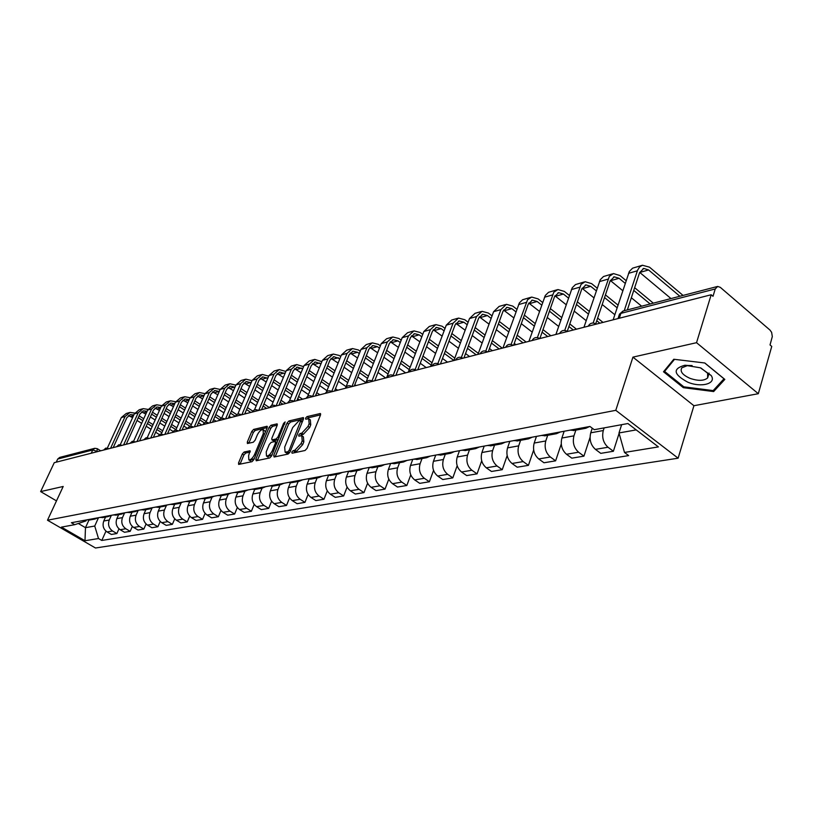 <?xml version="1.0" encoding="UTF-8"?>
<svg xmlns="http://www.w3.org/2000/svg" width="813" height="813" viewBox="0 0 813 813"><rect width="100%" height="100%" fill="white"/><g stroke="black" fill="none" stroke-linecap="round" stroke-linejoin="round"><path stroke-width="1.22" d="M291.776 452.109L292.091 453.227L305.058 450.493L307.05 448.37L320.485 415.047L320.332 413.512L306.979 416.632L305.617 418.106L305.708 419.173L308.696 418.776L309.143 423.685L308.025 426.429L301.755 433.177L300.088 433.553L298.727 435.026L298.818 436.114L301.765 435.758L302.212 440.768L301.095 443.542L294.804 450.29L293.137 450.646L291.776 452.109M244.124 452.008L242.284 454.01L238.555 462.892L238.636 464.426L252.01 461.672L253.88 459.64L267.162 427.75L267.071 426.266L253.615 429.416L251.786 431.408L247.325 442.018L247.406 443.512L253.27 442.242L255.119 440.229L257.335 434.925C259.144 431.347 261.064 429.549 263.087 429.538L263.331 433.532L254.591 454.497C252.772 458.095 250.861 459.894 248.849 459.894L248.605 455.788L249.987 450.778L244.124 452.008L245.709 453.034L243.87 455.026L240.038 464.193M632.931 357.131L693.916 405.717L758.316 393.705L696.538 342.69L632.931 357.131L615.787 410.321L47.5 520.218L63.19 486.469L40.65 491.591L54.258 462.678L711.182 294.753L713.001 296.308L715.237 288.961L620.908 313.361L619.171 315.098M696.538 342.69L711.182 294.753M273.707 455.443L274.123 457.008L288.087 454.071L290.038 451.977L303.432 419.112L303.3 417.587L288.961 420.951L287.05 423.014L273.707 455.443L275.221 456.784M269.753 457.932L256.237 460.778L255.851 459.223L269.144 427.282L271.003 425.25L277.091 423.868L277.192 425.362L271.816 438.339L271.918 439.863L276.095 438.99L277.995 436.927L283.595 423.349L285.15 421.917L271.664 455.869L269.753 457.932M758.316 393.705L771.75 346.409L770.033 344.946L772.309 336.572L771.628 332.354L770.002 330.078L720.277 287.324L717.666 286.44L715.237 288.961M693.916 405.717L678.123 458.197L95.497 548.003L47.5 520.218M40.65 491.591L56.483 500.889M56.239 462.17L57.713 459.03L59.735 457.404L94.481 448.38M589.598 426.52L585.807 428.268L582.636 427.821M592.25 428.187L590.736 432.811C589.151 439.548 590.705 445.067 595.421 449.365L608.012 447.241C603.287 442.892 601.711 437.333 603.297 430.534L604.15 427.882M608.012 447.241L613.388 451.266L619.11 433.349M570.126 430.138L574.283 430.402M595.421 449.365L600.777 453.359L613.388 451.266M560.35 431.957L556.58 433.675L553.419 433.238M590.035 437.455L583.927 456.154L578.592 452.211C573.907 447.963 572.362 442.516 573.948 435.849L575.858 430.107M541.417 435.463L545.543 435.707M564.161 431.246L561.895 438.034C560.299 444.64 561.834 450.056 566.498 454.264L571.813 458.156L583.927 456.154M532.261 437.17L528.511 438.857L525.381 438.441M561.255 444.01L555.625 460.839L550.34 456.987C545.696 452.841 544.171 447.496 545.777 440.961L547.688 435.321M513.846 440.585L517.952 440.819M536.458 436.388L534.182 443.055C532.576 449.538 534.09 454.843 538.724 458.959L543.988 462.77L555.625 460.839M505.269 442.181L501.54 443.847L498.43 443.451M533.663 449.996L528.43 465.351L523.186 461.581C518.572 457.516 517.078 452.282 518.684 445.859L520.605 440.321M487.343 445.504L491.418 445.717M509.822 441.337L507.546 447.882C505.93 454.243 507.414 459.447 512.007 463.471L517.231 467.201L528.43 465.351M479.324 446.998L475.605 448.644L472.526 448.258M507.17 455.565L502.261 469.68L497.058 466.001C492.495 462.018 491.022 456.886 492.637 450.585L494.548 445.138M461.855 450.239L465.9 450.443M484.192 446.093L481.906 452.526C480.29 458.776 481.753 463.877 486.306 467.821L491.489 471.469L502.261 469.68M454.345 451.632L450.656 453.258L447.587 452.882M481.692 460.798L477.068 473.857L471.906 470.249C467.384 466.357 465.93 461.317 467.556 455.128L469.477 449.782M437.323 454.792L441.337 454.985M459.508 450.676L457.221 456.997C455.605 463.136 457.038 468.136 461.55 472.007L466.692 475.575L477.068 473.857M430.29 456.093L426.622 457.699L423.583 457.343M457.17 465.737L452.8 477.881L447.678 474.345C443.197 470.534 441.774 465.585 443.4 459.497L445.311 454.243M413.685 459.182L417.669 459.355M435.727 455.087L433.441 461.306C431.815 467.343 433.238 472.251 437.699 476.042L442.79 479.538L452.8 477.881M407.1 460.402L403.461 461.987L400.443 461.642M433.553 470.422L429.396 481.753L424.325 478.298C419.884 474.558 418.482 469.69 420.108 463.715L422.028 458.552M390.901 463.41L394.854 463.573M412.791 459.345L410.504 465.453C408.878 471.388 410.27 476.215 414.701 479.924L419.752 483.359L429.396 481.753M384.742 464.548L381.124 466.113L378.136 465.778M410.778 474.883L406.825 485.493L401.805 482.109C397.405 478.44 396.012 473.664 397.648 467.79L399.559 462.709M368.929 467.485L372.852 467.648M390.657 463.451L388.38 469.467C386.744 475.3 388.126 480.036 392.506 483.674L397.516 487.038L406.825 485.493M363.167 468.562L359.57 470.097L356.602 469.772M388.797 479.142L385.037 489.111L380.057 485.788C375.697 482.18 374.336 477.495 375.962 471.713L377.872 466.713M347.72 471.428L351.612 471.57M369.224 467.577L367.009 473.339C365.383 479.07 366.744 483.725 371.084 487.302L376.043 490.595L385.037 489.111M342.324 472.424L338.757 473.949L335.82 473.633M367.588 483.207L363.99 492.597L359.051 489.335C354.732 485.798 353.391 481.194 355.017 475.503L356.927 470.595M327.233 475.229L331.094 475.361M348.492 471.631L346.368 477.068C344.742 482.719 346.084 487.292 350.383 490.798L355.301 494.03L363.99 492.597M322.192 476.164L318.655 477.668L315.739 477.363M347.09 487.099L343.645 495.96L338.757 492.769C334.478 489.294 333.157 484.761 334.783 479.172L336.684 474.335M307.446 478.898L311.267 479.03M328.462 475.514L326.42 480.686C324.794 486.245 326.115 490.737 330.373 494.182L335.251 497.353L343.645 495.96M302.731 479.772L299.214 481.255L296.318 480.971M327.273 490.839L323.981 499.223L319.133 496.082C314.895 492.678 313.584 488.227 315.21 482.719L317.1 477.953M288.3 482.455L292.101 482.576M309.103 479.223L307.121 484.182C305.505 489.65 306.806 494.07 311.023 497.454L315.851 500.574L323.981 499.223M283.91 483.268L280.414 484.741L277.548 484.457M308.107 494.426L304.946 502.373L300.149 499.294C295.942 495.95 294.662 491.57 296.278 486.144L298.168 481.459M269.784 485.889L273.554 486.011M290.383 482.79L288.452 487.566C286.837 492.952 288.117 497.302 292.294 500.625L297.08 503.684L304.946 502.373M265.688 486.652L262.223 488.105L259.377 487.82M289.56 497.881L286.522 505.432L281.765 502.404C277.609 499.111 276.339 494.802 277.955 489.467L279.835 484.843M251.867 489.223L255.597 489.324M272.264 486.204L270.373 490.839C268.757 496.143 270.018 500.422 274.164 503.684L278.9 506.692L286.522 505.432M248.036 489.934L244.601 491.357L241.786 491.093M271.603 501.204L268.676 508.389L263.961 505.412C259.845 502.18 258.585 497.932 260.201 492.678L262.071 488.125M234.51 492.444L238.209 492.546M262.223 488.105L254.703 489.497L252.863 494.009C251.247 499.233 252.497 503.45 256.603 506.662L261.298 509.609L268.676 508.389M230.943 493.105L227.538 494.517L224.734 494.253M254.195 504.406L251.38 511.255L246.715 508.328C242.63 505.147 241.39 500.971 243.006 495.798L244.855 491.326M217.681 495.564L221.36 495.656M237.742 492.627L235.882 497.089C234.276 502.231 235.506 506.377 239.571 509.538L244.225 512.434L251.38 511.255M214.378 496.174L210.994 497.576L208.219 497.322M237.335 507.495L234.622 514.029L229.988 511.153C225.943 508.034 224.723 503.918 226.329 498.816L228.179 494.406M201.38 498.593L205.018 498.674M221.278 495.676L219.429 500.066C217.823 505.137 219.043 509.223 223.067 512.322L227.681 515.178L234.622 514.029M198.301 499.162L194.947 500.544L192.193 500.3M220.973 510.483L218.351 516.722L213.768 513.897C209.764 510.828 208.555 506.773 210.15 501.743L212 497.373M185.567 501.53L189.175 501.611M205.293 498.623L203.453 502.962C201.858 507.952 203.057 511.987 207.051 515.036L211.614 517.84L218.351 516.722M182.712 502.058L179.378 503.42L176.655 503.176M205.1 513.369L202.569 519.344L198.026 516.56C194.053 513.531 192.874 509.548 194.459 504.588L196.319 500.229M170.222 504.375L173.799 504.456M189.795 501.499L187.955 505.767C186.37 510.696 187.549 514.659 191.502 517.657L196.035 520.422L202.569 519.344M167.58 504.863L164.277 506.214L161.574 505.981M189.693 516.153L187.244 521.885L182.742 519.141C178.809 516.164 177.641 512.231 179.226 507.342L181.106 502.973M155.324 507.139L158.87 507.21M174.734 504.284L172.915 508.491C171.33 513.349 172.498 517.261 176.411 520.218L180.903 522.932L187.244 521.885M152.885 507.597L149.602 508.928L146.919 508.704M174.734 518.857L172.366 524.344L167.905 521.651C164.013 518.724 162.844 514.853 164.429 510.025L166.34 505.615M140.852 509.822L144.368 509.893M160.11 506.987L158.291 511.133C156.716 515.93 157.874 519.781 161.746 522.698L166.198 525.371L172.366 524.344M138.606 510.249L135.354 511.56L132.692 511.347M160.202 521.468L157.905 526.743L153.484 524.09C149.622 521.204 148.474 517.383 150.049 512.627L152.011 508.155M126.798 512.434L130.283 512.495M145.893 509.609L144.084 513.714C142.519 518.44 143.657 522.241 147.499 525.107L151.909 527.739L157.905 526.743M124.724 512.82L121.503 514.121L118.871 513.907M146.066 523.999L143.85 529.07L139.46 526.458C135.639 523.623 134.511 519.853 136.076 515.168L138.088 510.594M113.129 514.975L116.594 515.036M132.072 512.17L130.273 516.214C128.718 520.879 129.836 524.619 133.647 527.444L138.017 530.035L143.85 529.07M111.239 515.33L108.038 516.611L105.426 516.407M132.326 526.458L130.171 531.336L125.832 528.765C122.041 525.97 120.924 522.251 122.478 517.627L124.572 512.932M99.847 517.444L103.271 517.495M118.627 514.649L116.848 518.643C115.294 523.247 116.401 526.936 120.172 529.72L124.501 532.281L130.171 531.336M98.109 517.759L94.938 519.04L92.347 518.836M118.972 528.836L116.879 533.541L112.57 531.011C108.82 528.247 107.712 524.588 109.257 520.015L111.381 515.3M86.92 519.842L90.324 519.893M105.548 517.068L103.779 521.011C102.235 525.554 103.332 529.202 107.072 531.936L111.361 534.456L116.879 533.541M621.64 424.681L618.998 432.953L636.203 429.894M78.302 523.481L85.477 527.678L94.735 526.031L98.505 538.531L84.989 540.747L61.453 527.109L74.735 524.68L71.381 522.729L589.953 426.459L594.252 429.691L627.9 423.532L658.398 446.906L624.496 452.455L618.998 432.953M98.505 538.531L101.798 540.452L628.662 455.595L624.496 452.455M615.787 410.321L678.123 458.197M683.357 387.679L713.651 391.561L724.83 379.397L704.81 362.984L673.784 359.255L663.51 371.775L683.357 387.679L683.662 386.703M88.922 520.086L85.477 527.678L84.989 540.747M86.432 519.934L85.995 520.909L74.735 524.68M94.735 526.031L98.505 517.688M105.964 531.143L101.798 540.452M714.302 389.376L713.651 391.561M293.523 452.922L296.44 451.367L302.721 444.62L301.095 443.542M302.416 436.185L303.391 436.835L303.849 441.855L302.721 444.62M309.357 419.213L310.312 419.864L310.759 424.782L309.651 427.516L303.381 434.264L300.495 435.798M320.546 414.864L308.584 417.719L307.405 418.817M303.503 418.929L290.556 422.018L288.645 424.081L275.322 456.489M287.822 451.774L289.184 450.311L300.851 420.433L298.879 420.849L292.71 427.516L284.682 447.109L285.089 452.119L287.822 451.774L289.601 452.8M286.095 452.78L287.721 453.207L286.095 452.14M289.458 452.841L287.721 453.207M277.253 425.179L272.589 426.297L270.719 428.329L257.345 460.544M273.341 440.788L278.32 439.711M266.207 451.896L266.491 456.042C268.575 456.063 270.536 454.233 272.375 450.565L275.475 443.034L275.058 441.5L271.196 442.363L269.306 444.416L266.207 451.896M267.609 456.774L272.172 454.64M277.121 442.638L275.556 441.622M250.16 452.048L245.709 453.034M249.987 460.625L254.296 458.634M265.475 431.794L263.554 429.853M267.223 427.577L255.18 430.443L253.351 432.435L248.819 443.258M679.892 296.257L648.591 269.957L643.744 268.422L639.587 272.66L627.362 309.905M624.232 310.718L637.595 270.16L639.597 266.979L642.422 265.241L649.496 267.172L683.062 295.434M613.144 319.814L629.343 271.471L632.595 268.168L641.975 265.394M670.999 298.564L639.679 272.375M700.359 367.801L684.902 365.24C672.371 368.716 673.357 374.366 687.849 382.212C701.385 387.913 716.853 383.645 711.151 375.484L700.359 367.801M692.117 365.555L687.798 365.464L681.802 367.832C679.79 371.46 682.524 374.966 689.993 378.34C698.113 381.104 703.997 380.962 707.656 377.923L707.625 373.208L700.989 368.055M704.698 362.974L723.997 378.797L713.184 390.596L683.824 386.836L664.597 371.419L674.516 359.346M665.085 369.864L664.597 371.419M625.217 283.371L619.079 278.3L614.262 276.827L610.106 280.993L595.736 323.777M593.144 323.005L609.364 276.318L613.48 273.575L619.994 275.566L626.122 280.648M583.958 327.273L600.228 279.784L603.48 276.532L612.514 273.849M634.648 287.7L653.327 303.158M641.62 306.196L631.355 297.751M622.788 290.719L610.299 280.465M650.166 303.981L633.754 290.424M596.295 290.861L590.716 286.328L585.919 284.896L581.773 289.001L567.261 331.308M564.73 330.413L581.041 284.418L585.147 281.715L591.63 283.646L597.199 288.178M555.909 334.448L572.23 287.782L575.482 284.57L584.191 281.989M605.441 294.885L618.012 305.119M614.831 314.733L602.209 304.529M593.927 297.832L582.067 288.269M617.128 307.792L604.547 297.568M568.48 298.097L563.419 294.042L558.653 292.66L554.517 296.715L539.873 338.543M537.403 337.558L553.805 292.213L557.901 289.54L564.334 291.41L569.395 295.465M528.938 341.338L545.299 295.465L548.541 292.304L556.946 289.814M577.362 301.847L589.323 311.43M597.646 318.107L603.012 322.405M586.193 320.657L574.191 311.105M566.194 304.723L554.903 295.79M599.872 323.208L596.762 320.729M588.429 314.062L576.458 304.479M541.732 305.099L537.139 301.481L532.403 300.139L528.277 304.133L513.603 345.261M511.103 344.427L527.586 299.712L531.661 297.07L538.064 298.879L542.647 302.497M502.973 347.974L519.375 302.873L522.596 299.753L530.706 297.345M550.36 308.594L561.742 317.578M569.791 323.93L576.458 329.194M558.673 326.45L547.24 317.487M539.497 311.409L528.755 303.056M573.317 329.997L568.907 326.511M560.848 320.17L549.456 311.186M515.96 311.857L511.824 308.645L507.119 307.334L503.003 311.277L488.308 351.724M485.778 351.064L500.869 309.621L506.387 304.326L512.749 306.084L516.885 309.306M477.983 354.366L493.603 311.694L499.111 306.42L505.442 304.601M524.355 315.129L535.208 323.574M542.993 329.631L550.848 335.739M532.19 332.111L521.306 323.686M513.806 317.873L503.562 310.068M547.728 336.541L542.098 332.171M534.314 326.115L523.45 317.67M491.143 318.401L487.414 315.546L482.739 314.275L478.644 318.168L463.938 357.954M461.378 357.466L476.52 316.542L482.018 311.328L488.339 313.035L492.058 315.891M453.888 360.525L469.508 318.544L475.005 313.34L481.083 311.592M499.304 321.46L509.66 329.407M517.2 335.19L526.143 342.06M515.92 344.671L514.263 343.401M506.702 337.629L496.316 329.702M489.04 324.143L479.284 316.836M523.033 342.852L516.306 337.69M508.755 331.907L498.399 323.96M467.211 324.733L463.857 322.202L459.223 320.972L455.148 324.804L440.443 363.96M437.841 363.635L453.044 323.228L458.512 318.076L464.782 319.733L468.125 322.263M430.656 366.46L446.276 325.149L451.743 320.017L457.577 318.34M475.158 327.598L485.036 335.078M492.343 340.617L502.292 348.157M492.332 350.698L489.467 348.543M482.139 343.015L472.221 335.545M465.168 330.22L455.859 323.381M499.202 348.94L491.448 343.076M484.142 337.547L474.243 330.068M444.111 330.871L441.124 328.635L436.52 327.446L432.455 331.226L417.77 369.752M415.128 369.6L430.372 329.671L435.819 324.59L442.048 326.206L445.036 328.432M408.248 372.191L423.837 331.531L429.284 326.47L434.894 324.854M451.865 333.543L461.296 340.606M468.39 345.911L478.349 353.36M469.548 356.521L465.564 353.564M458.451 348.269L448.979 341.216M442.13 336.115L433.248 329.712M476.184 354.824L467.495 348.33M460.402 343.035L450.951 335.972M421.815 336.806L419.162 334.844L414.589 333.686L410.555 337.415L395.88 375.352M393.197 375.352L408.482 335.901L413.908 330.881L420.087 332.456L422.74 334.407M386.602 377.72L402.171 337.69L407.587 332.7L412.984 331.155M429.376 339.316L438.4 345.992M445.28 351.074L454.792 358.106M447.516 362.151L442.506 358.462M435.605 353.391L426.551 346.734M419.884 341.836L411.408 335.83M453.908 360.484L444.386 353.462M437.496 348.381L428.461 341.714M400.281 342.558L397.933 340.85L393.401 339.722L389.376 343.401L374.732 380.758M372.008 380.921L387.334 341.917L392.73 336.968L398.858 338.493L401.195 340.2M365.687 383.065L381.226 343.655L386.612 338.726L391.805 337.232M407.648 344.915L416.286 351.226M422.973 356.114L432.059 362.75M426.215 367.598L420.25 363.259M413.543 358.381L404.884 352.08M398.4 347.375L390.301 341.745M431.175 365.098L422.079 358.462M415.382 353.574L406.744 347.273M379.458 348.137L377.405 346.663L372.903 345.555L368.909 349.194L354.295 385.982M351.968 386.582L366.876 347.73L372.242 342.852L378.33 344.336L380.372 345.81M345.83 387.323L360.972 349.407L366.328 344.549L371.328 343.116M386.653 350.352L394.925 356.318M401.429 361.023L410.118 367.303M405.606 372.862L398.746 367.933M392.232 363.248L383.939 357.283M377.639 352.761L369.885 347.476M409.234 369.61L400.524 363.34M394.02 358.645L385.748 352.669M359.326 353.543L357.547 352.273L353.076 351.206L349.102 354.793L334.529 391.033M331.734 391.47L347.09 353.36L352.425 348.543L358.462 349.986L360.24 351.257M326.46 391.876L341.369 354.986L346.704 350.179L351.511 348.797M352.405 351.399L353.076 351.206M366.348 355.627L374.275 361.287M380.596 365.809L388.919 371.754M385.647 377.964L377.974 372.506M371.632 367.994L363.685 362.344M357.547 357.984L350.139 353.035M388.035 374.031L379.701 368.086M373.37 363.574L365.444 357.913M339.834 358.787L333.879 356.673L329.926 360.21L315.403 395.921M312.568 396.51L327.934 358.807L333.239 354.051L339.234 355.454L340.749 356.531M307.639 396.49L322.395 360.383L327.7 355.637L332.334 354.305M346.704 360.748L354.305 366.114M360.454 370.474L368.431 376.114M365.87 382.598L357.872 376.968M351.704 372.628L344.092 367.263M338.117 363.055L331.013 358.411M367.547 378.36L359.559 372.72M353.401 368.37L345.799 363.005M320.972 363.878L315.292 361.968L311.359 365.464L296.877 400.657M294.001 401.388L309.377 364.082L314.651 359.387L321.877 361.653M289.367 401.043L304.021 365.606L309.286 360.931L313.757 359.641M327.69 365.718L334.976 370.819M340.972 375.017L348.604 380.372M354.803 384.712L356.003 385.545M346.094 386.663L338.432 381.327M332.426 377.13L325.119 372.039M319.296 367.984L312.497 363.624M347.72 382.588L340.078 377.242M334.072 373.045L326.785 367.943M302.69 368.817L297.273 367.1L293.371 370.545L278.94 405.24M276.085 405.972L291.4 369.193L296.643 364.559L303.605 366.622M271.654 405.524L286.206 370.677L291.44 366.053L295.759 364.813M309.265 370.555L316.257 375.403M322.1 379.458L329.428 384.539M335.464 388.726L337.649 390.24M326.958 390.657L319.611 385.575M313.747 381.531L306.735 376.693M301.064 372.771L294.55 368.675M328.543 386.724L321.206 381.643M315.363 377.598L308.361 372.75M284.977 373.624L279.804 372.069L275.922 375.484L261.552 409.691M258.717 410.413L273.981 374.153L279.184 369.569L285.881 371.45M254.459 409.894L268.94 375.586L274.144 371.023L278.31 369.824M291.41 375.25L298.127 379.864M303.828 383.777L310.861 388.614M316.735 392.649L319.844 394.783M308.422 394.549L301.379 389.732M295.668 385.819L288.93 381.216M283.391 377.425L277.152 373.584M316.918 395.535L315.861 394.803M309.977 390.768L302.934 385.941M297.233 382.029L290.515 377.415M267.802 378.279L262.863 376.897L259.001 380.271L244.693 414M241.878 414.711L257.071 378.96L262.253 374.437L268.707 376.145M237.782 414.163L252.182 380.352L257.355 375.84L261.38 374.681M274.103 379.823L280.556 384.214M286.115 387.994L292.863 392.598M298.595 396.5L302.568 399.203M290.475 398.37L283.707 393.787M278.137 390.006L271.664 385.616M266.258 381.947L260.272 378.34M299.662 399.945L297.721 398.624M291.989 394.722L285.221 390.128M279.662 386.348L273.198 381.958M251.136 382.811L246.42 381.582L242.589 384.905L228.331 418.177M225.547 418.888L240.678 383.624L245.821 379.153L252.04 380.708M215.791 414.539L221.573 418.329L235.933 384.976L241.065 380.514L244.947 379.407M257.304 384.264L263.514 388.451M268.93 392.11L275.424 396.49M281.013 400.26L285.79 403.492M273.077 402.11L266.573 397.74M261.136 394.081L254.916 389.905M249.632 386.348L243.89 382.964M282.914 404.224L280.139 402.354M274.55 398.594L268.056 394.214M262.619 390.555L256.41 386.368M234.967 387.222L230.455 386.124L226.644 389.417L212.457 422.232M209.693 422.943L224.754 388.157L229.866 383.736L235.861 385.138M205.862 422.374L220.14 389.468L225.242 385.057L229.002 383.98M241.014 388.584L246.979 392.577M252.274 396.124L258.514 400.301M263.961 403.949L269.499 407.659M256.197 405.768L249.947 401.602M244.642 398.065L238.656 394.071M233.494 390.636L227.986 387.455M266.644 408.39L263.097 406.012M257.64 402.364L251.39 398.197M246.095 394.651L240.12 390.667M219.256 391.5L214.947 390.545L211.167 393.787L197.051 426.175M194.297 426.876L209.287 392.557L214.368 388.187L220.15 389.447M190.588 426.327L204.815 393.827L209.876 389.478L213.504 388.431M225.181 392.791L230.922 396.602M236.105 400.037L242.101 404.02M247.426 407.557L252.772 411.104M246.248 413.593L245.17 412.882M239.825 409.346L233.819 405.372M228.626 401.947L222.874 398.136M217.833 394.803L212.539 391.815M250.831 412.425L246.563 409.6M241.227 406.063L235.231 402.089M230.049 398.655L224.297 394.844M204.002 395.667L199.886 394.833L196.126 398.045L182.071 430.006M179.348 430.697L194.266 396.825L199.307 392.506L204.896 393.644M175.74 430.179L189.917 398.065L194.947 393.766L198.453 392.75M209.815 396.886L215.343 400.524M220.404 403.858L226.177 407.659M231.37 411.083L236.756 414.63M231.014 417.496L229.154 416.276M223.941 412.852L218.158 409.061M213.087 405.738L207.549 402.1M202.61 398.858L197.529 396.053M235.333 416.276L230.506 413.106M225.303 409.681L219.53 405.88M214.469 402.547L208.931 398.909M189.175 399.732L185.232 399L181.502 402.181L167.529 433.725M164.826 434.416L179.663 400.982L184.673 396.714L190.069 397.73M161.309 433.918L175.435 402.181L180.425 397.933L183.819 396.957M194.876 400.88L200.201 404.356M205.15 407.587L210.699 411.215M216.187 421.286L213.595 419.599M208.504 416.286L202.945 412.658M197.986 409.427L192.651 405.951M187.813 402.811L182.945 400.179M219.54 419.538L214.927 416.53M209.835 413.207L204.276 409.579M199.327 406.348L194.002 402.872M174.765 403.685L170.994 403.065L167.285 406.195L153.383 437.333M150.7 438.024L165.456 405.016L170.435 400.799L175.649 401.713M147.275 437.567L161.35 406.185L166.309 401.988L169.592 401.043M180.364 404.762L185.486 408.085M190.333 411.226L195.679 414.701M200.648 417.923L206.228 421.541M201.766 424.965L198.494 422.862M193.514 419.64L188.159 416.175M183.301 413.034L178.159 409.711M173.433 406.663L168.748 404.193M204.459 422.912L199.785 419.884M194.815 416.663L189.459 413.197M184.622 410.057L179.49 406.734M160.74 407.547L157.133 407.008L153.454 410.108L139.623 440.849M136.96 441.53L151.645 408.949L156.584 404.783L161.635 405.606M133.627 441.124L147.641 410.087L152.57 405.931L155.75 405.016M166.238 408.543L171.187 411.734M175.923 414.782L181.075 418.095M185.933 421.225L191.299 424.691M187.6 428.471L183.809 426.053M178.941 422.923L173.779 419.61M169.033 416.561L164.074 413.38M159.45 410.413L154.948 408.096M190.12 426.408L185.079 423.167M180.212 420.047L175.059 416.723M170.313 413.675L165.364 410.494M147.092 411.307L143.657 410.85L139.999 413.908L126.239 444.274M123.596 444.945L138.2 412.77L143.108 408.644L147.996 409.386M120.334 444.589L134.308 413.878L139.206 409.772L142.285 408.888M152.498 412.232L157.265 415.291M161.909 418.248L166.868 421.429M171.624 424.467L176.797 427.78M173.149 431.469L169.541 429.173M164.775 426.134L159.795 422.963M155.151 420.006L150.375 416.957M145.842 414.071L141.513 411.896M175.954 429.691L170.781 426.388M166.015 423.349L161.045 420.169M156.401 417.211L151.635 414.163M133.81 414.976L130.527 414.589L126.899 417.618L113.21 447.607M110.588 448.278L125.111 416.49L129.989 412.415L134.724 413.075M107.407 447.963L121.32 417.567L126.188 413.512L129.165 412.648M139.125 415.829L143.728 418.756M148.271 421.642L153.057 424.681M157.712 427.638L162.702 430.809M159.318 434.549L155.659 432.231M150.994 429.284L146.198 426.246M141.645 423.36L137.041 420.443M132.6 417.638L128.434 415.606M161.858 432.699L156.868 429.528M152.204 426.581L147.417 423.532M142.864 420.656L138.271 417.73M97.672 451.581L92.753 449.965L57.713 459.03M96.92 451.774L97.286 448.685L94.826 448.288L92.753 449.965L91.259 453.217M120.172 529.72L125.832 528.765M133.647 527.444L139.46 526.458M147.499 525.107L153.484 524.09M161.746 522.698L167.905 521.651M176.411 520.218L182.742 519.141M191.502 517.657L198.026 516.56M207.051 515.036L213.768 513.897M223.067 512.322L229.988 511.153M239.571 509.538L246.715 508.328M256.603 506.662L263.961 505.412M274.164 503.684L281.765 502.404M292.294 500.625L300.149 499.294M311.023 497.454L319.133 496.082M330.373 494.182L338.757 492.769M350.383 490.798L359.051 489.335M371.084 487.302L380.057 485.788M392.506 483.674L401.805 482.109M414.701 479.924L424.325 478.298M437.699 476.042L447.678 474.345M461.55 472.007L471.906 470.249M486.306 467.821L497.058 466.001M512.007 463.471L523.186 461.581M538.724 458.959L550.34 456.987M566.498 454.264L578.592 452.211M107.072 531.936L112.57 531.011M103.779 521.011L109.257 520.015M116.848 518.643L122.478 517.627M130.273 516.214L136.076 515.168M144.084 513.714L150.049 512.627M158.291 511.133L164.429 510.025M172.915 508.491L179.226 507.342M187.955 505.767L194.459 504.588M203.453 502.962L210.15 501.743M219.429 500.066L226.329 498.816M235.882 497.089L243.006 495.798M252.863 494.009L260.201 492.678M270.373 490.839L277.955 489.467M288.452 487.566L296.278 486.144M307.121 484.182L315.21 482.719M326.42 480.686L334.783 479.172M346.368 477.068L355.017 475.503M367.009 473.339L375.962 471.713M388.38 469.467L397.648 467.79M410.504 465.453L420.108 463.715M433.441 461.306L443.4 459.497M457.221 456.997L467.556 455.128M481.906 452.526L492.637 450.585M507.546 447.882L518.684 445.859M534.182 443.055L545.777 440.961M561.895 438.034L573.948 435.849M590.736 432.811L603.297 430.534M591.488 325.352L588.236 326.186M588.206 326.196C590.045 323.046 592.596 322.273 595.878 323.869L596.366 324.102M562.708 332.71L559.578 333.513M535.045 339.783L532.037 340.545M508.45 346.582L505.564 347.314M482.861 353.116L480.077 353.828C481.743 350.942 484.091 350.22 487.099 351.653L487.566 351.917M458.217 359.417L455.544 360.088C457.18 357.273 459.467 356.561 462.424 357.964L462.882 358.228M434.457 365.494L431.876 366.155M411.561 371.348L409.061 371.978M389.457 376.998L387.049 377.608M368.116 382.445L365.83 382.984C367.354 380.413 369.478 379.752 372.191 381.023L372.618 381.297M347.497 387.72L345.301 388.228C346.795 385.708 348.879 385.057 351.541 386.297M327.568 392.811L325.393 393.37M308.29 397.74L306.247 398.197C307.69 395.768 309.702 395.159 312.263 396.338L312.67 396.622M289.641 402.506L287.66 402.943C289.082 400.565 291.054 399.955 293.584 401.114L293.96 401.378M271.572 407.13L269.662 407.537C271.064 405.209 273.005 404.61 275.485 405.748L275.871 406.022M254.073 411.602L252.223 411.988C253.605 409.701 255.516 409.112 257.955 410.23L258.341 410.514M237.111 415.931L235.323 416.307C236.685 414.061 238.565 413.482 240.963 414.569L241.278 414.782M220.658 420.138L218.87 420.595M204.703 424.213L202.965 424.66M189.216 428.177L187.59 428.492C188.89 426.368 190.689 425.819 192.976 426.845L193.321 427.13M174.175 432.018L172.529 432.445M159.561 435.758L157.966 436.164L160.283 434.081L163.596 434.721M145.364 439.386L143.81 439.782L146.106 437.729L149.358 438.359M131.564 442.912L130.05 443.298L132.306 441.276L135.517 441.906M118.129 446.347L116.726 446.591L118.891 444.721L122.062 445.341M105.07 449.691L103.637 450.046L105.842 448.085L108.962 448.695M559.557 333.513C561.346 330.444 563.846 329.682 567.057 331.226L567.535 331.47M532.027 340.556C533.775 337.547 536.224 336.795 539.365 338.31L539.842 338.554M505.554 347.314C507.261 344.377 509.649 343.635 512.729 345.108L513.206 345.362M431.886 366.145L431.896 366.124C433.502 363.37 435.748 362.679 438.634 364.041L439.091 364.305M409.081 371.978L409.091 371.948C410.667 369.254 412.872 368.574 415.697 369.905L416.144 370.169M387.069 377.608L387.079 377.557C388.634 374.925 390.789 374.265 393.563 375.555L394 375.83M325.424 393.36L325.444 393.289C326.917 390.819 328.96 390.189 331.582 391.399L331.999 391.683M218.88 420.595L218.931 420.494C220.272 418.289 222.122 417.719 224.479 418.786L224.845 419.071M202.976 424.66L203.026 424.549C204.348 422.384 206.167 421.825 208.494 422.872L208.85 423.156M172.539 432.435L172.59 432.323C173.88 430.229 175.649 429.691 177.905 430.697L178.25 430.981M619.293 318.249L620.908 313.361L623.327 310.952L717.239 286.542M296.44 451.367L294.804 450.29M303.849 441.855L302.212 440.768M301.714 434.64L300.088 433.553M303.381 434.264L301.755 433.177M309.651 427.516L308.025 426.429M310.759 424.782L309.143 423.685M308.584 417.719L306.979 416.632M320.678 413.99L319.976 413.512M294.773 451.713L293.137 450.646M288.645 424.081L287.05 423.014M290.556 422.018L288.961 420.951M303.625 418.034L302.964 417.587M290.393 451.103L289.184 450.311M302.131 422.303L300.942 421.5M257.457 460.26L255.851 459.223M270.719 428.329L269.144 427.282M272.589 426.297L271.003 425.25M277.385 424.274L276.776 423.868M273.829 440.91L272.233 439.863M277.7 440.046L276.095 438.99M279.154 437.699L277.995 436.927M284.753 424.122L283.595 423.349M273.544 451.327L272.375 450.565M276.644 443.796L275.475 443.034M250.272 451.154L249.703 450.778M255.719 455.229L254.591 454.497M264.449 434.264L263.331 433.532M248.9 443.044L247.325 442.018M253.351 432.435L251.786 431.408M255.18 430.443L253.615 429.416M267.365 426.662L266.766 426.266M240.14 463.908L238.555 462.892M243.87 455.026L242.284 454.01M628.551 273.31L637.362 270.8M639.77 272.457L648.591 269.957M599.435 281.593L607.9 279.184M610.604 280.698L619.079 278.3M571.437 289.55L579.588 287.233M582.555 288.635L590.716 286.328M544.507 297.212L552.342 294.987M555.564 296.267L563.419 294.042M518.582 304.58L526.123 302.436M529.578 303.615L537.139 301.481M493.603 311.694L500.869 309.621M504.527 310.698L511.824 308.645M469.508 318.544L476.52 316.542M480.381 317.537L487.414 315.546M446.276 325.149L453.044 323.228M457.079 324.123L463.857 322.202M423.837 331.531L430.372 329.671M434.569 330.495L441.124 328.635M402.171 337.69L408.482 335.901M412.831 336.643L419.162 334.844M381.226 343.655L387.334 341.917M391.815 342.588L397.933 340.85M360.972 349.407L366.876 347.73M371.48 348.33L377.405 346.663M341.369 354.986L347.09 353.36M351.816 353.899L357.547 352.273M322.395 360.383L327.934 358.807M332.761 359.285L338.32 357.72M304.021 365.606L309.377 364.082M314.306 364.509L319.692 362.984M286.206 370.677L291.4 369.193M296.42 369.569L301.633 368.086M268.94 375.586L273.981 374.153M279.072 374.468L284.133 373.045M252.182 380.352L257.071 378.96M262.243 379.234L267.152 377.842M235.933 384.976L240.678 383.624M245.912 383.848L250.678 382.506M220.14 389.468L224.754 388.157M230.049 388.34L234.683 387.029M204.815 393.827L209.287 392.557M214.642 392.699L219.144 391.429M189.917 398.065L194.266 396.825M199.673 396.927L203.992 395.707M175.435 402.181L179.663 400.982M185.11 401.053L189.094 399.925M161.35 406.185L165.456 405.016M170.954 405.057L174.612 404.02M147.641 410.087L151.645 408.949M157.173 408.949L160.527 408.004M134.308 413.878L138.2 412.77M143.769 412.74L146.828 411.876M121.32 417.567L125.111 416.49M130.71 416.439L133.505 415.646M89.501 520.035L94.938 519.04M573.297 430.585L585.807 428.268M544.568 435.89L556.58 433.675M516.966 440.992L528.511 438.857M490.442 445.9L501.54 443.847M464.934 450.615L475.605 448.644M440.372 455.158L450.656 453.258M416.713 459.538L426.622 457.699M393.909 463.745L403.461 461.987M371.917 467.821L381.124 466.113M350.677 471.743L359.57 470.097M330.169 475.534L338.757 473.949M310.353 479.203L318.655 477.668M291.186 482.749L299.214 481.255M272.65 486.174L280.414 484.741M237.315 492.708L244.601 491.357M220.475 495.818L227.538 494.517M204.144 498.836L210.994 497.576M188.301 501.773L194.947 500.544M172.935 504.609L179.378 503.42M158.017 507.373L164.277 506.214M143.525 510.046L149.602 508.928M129.44 512.657L135.354 511.56M115.761 515.188L121.503 514.121M102.448 517.647L108.038 516.611M618.032 318.564L619.476 314.174L622.982 311.033M97.469 448.796L100.721 450.798M302.456 421.51L300.983 420.524M286.715 453.187L285.089 452.119M273.524 440.91L271.918 439.863M268.097 457.089L266.491 456.042M250.445 460.92L248.849 459.894M643.022 268.636L643.744 268.422M687.798 365.464L684.902 365.24M709.109 373.065L707.656 377.923M707.625 373.208L711.151 375.484M613.541 277.03L614.262 276.827M585.208 285.099L585.919 284.896M557.942 292.863L558.653 292.66M531.702 300.332L532.403 300.139M506.418 307.538L507.119 307.334M482.038 314.479L482.739 314.275M458.522 321.176L459.223 320.972M435.829 327.639L436.52 327.446M413.908 333.879L414.589 333.686M392.72 339.915L393.401 339.722M372.222 345.749L372.903 345.555M333.208 356.866L333.879 356.673M314.621 362.161L315.292 361.968M296.613 367.283L297.273 367.1M279.144 372.263L279.804 372.069M262.213 377.08L262.863 376.897M245.77 381.764L246.42 381.582M229.815 386.307L230.455 386.124M214.307 390.728L214.947 390.545M199.246 395.016L199.886 394.833M184.612 399.183L185.232 399M170.374 403.238L170.994 403.065M156.523 407.181L157.133 407.008M143.037 411.022L143.657 410.85M129.917 414.762L130.527 414.589"/></g></svg>
